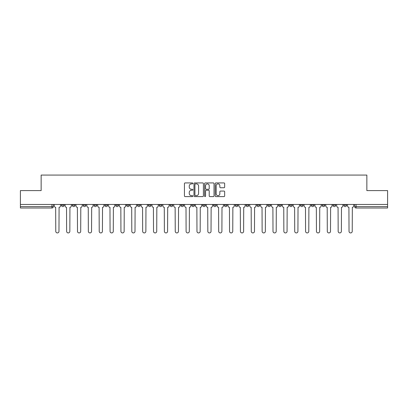 <?xml version="1.0" encoding="UTF-8"?>
<svg xmlns="http://www.w3.org/2000/svg" width="408" height="408" viewBox="0 0 408 408"><rect width="100%" height="100%" fill="white"/><g stroke="black" fill="none" stroke-linecap="round" stroke-linejoin="round"><path stroke-width="0.61" d="M192.862 183.406A0.479 0.479 0 0 0 192.382 182.927L185.12 182.927A0.683 0.683 0 0 0 184.436 183.61L184.436 195.911A0.683 0.683 0 0 0 185.12 196.595L192.382 196.595A0.479 0.479 0 0 0 192.862 196.115A0.479 0.479 0 0 0 192.382 195.641L191.444 195.641A2.188 2.188 0 0 1 189.256 193.453L189.256 192.428A2.188 2.188 0 0 1 191.444 190.24L192.382 190.24A0.479 0.479 0 0 0 192.862 189.761A0.479 0.479 0 0 0 192.382 189.281L191.444 189.281A2.188 2.188 0 0 1 189.256 187.099L189.256 186.074A2.188 2.188 0 0 1 191.444 183.886L192.382 183.886A0.479 0.479 0 0 0 192.862 183.406M343.806 204.454L343.806 205.219L346.591 205.219A1.392 1.392 0 0 1 345.199 206.611A1.392 1.392 0 0 1 343.806 205.219L343.806 204.454M278.639 204.454L278.639 205.219L281.423 205.219A1.392 1.392 0 0 1 280.031 206.611A1.392 1.392 0 0 1 278.639 205.219L278.639 204.454M267.775 204.454L267.775 205.219L270.56 205.219A1.392 1.392 0 0 1 269.168 206.611A1.392 1.392 0 0 1 267.775 205.219L267.775 204.454M256.913 204.454L256.913 205.219L259.702 205.219A1.392 1.392 0 0 1 258.305 206.611A1.392 1.392 0 0 1 256.913 205.219L256.913 204.454M235.192 204.454L235.192 205.219L237.976 205.219A1.392 1.392 0 0 1 236.584 206.611A1.392 1.392 0 0 1 235.192 205.219L235.192 204.454M213.471 205.219L213.471 204.454L213.471 205.219A1.392 1.392 0 0 0 214.863 206.611A1.392 1.392 0 0 1 213.471 205.219L216.255 205.219A1.392 1.392 0 0 1 214.863 206.611A1.392 1.392 0 0 0 216.255 205.219L216.255 204.454L216.255 205.219M202.608 205.219L202.608 204.454L202.608 205.219A1.392 1.392 0 0 0 204 206.611A1.392 1.392 0 0 1 202.608 205.219L205.392 205.219A1.392 1.392 0 0 1 204 206.611M191.745 205.219L191.745 204.454L191.745 205.219A1.392 1.392 0 0 0 193.137 206.611A1.392 1.392 0 0 1 191.745 205.219L194.529 205.219A1.392 1.392 0 0 1 193.137 206.611A1.392 1.392 0 0 0 194.529 205.219L194.529 204.454L194.529 205.219M180.887 204.454L180.887 205.219L183.671 205.219A1.392 1.392 0 0 1 182.279 206.611A1.392 1.392 0 0 1 180.887 205.219L180.887 204.454M170.024 204.454L170.024 205.219L172.808 205.219A1.392 1.392 0 0 1 171.416 206.611A1.392 1.392 0 0 1 170.024 205.219L170.024 204.454M159.161 204.454L159.161 205.219L161.945 205.219A1.392 1.392 0 0 1 160.553 206.611A1.392 1.392 0 0 1 159.161 205.219L159.161 204.454M148.298 205.219L148.298 204.454L148.298 205.219A1.392 1.392 0 0 0 149.695 206.611A1.392 1.392 0 0 1 148.298 205.219L151.088 205.219A1.392 1.392 0 0 1 149.695 206.611M126.577 205.219L126.577 204.454L126.577 205.219A1.392 1.392 0 0 0 127.969 206.611A1.392 1.392 0 0 1 126.577 205.219L129.362 205.219A1.392 1.392 0 0 1 127.969 206.611A1.392 1.392 0 0 0 129.362 205.219L129.362 204.454L129.362 205.219M115.714 205.219L115.714 204.454L115.714 205.219A1.392 1.392 0 0 0 117.106 206.611A1.392 1.392 0 0 1 115.714 205.219L118.498 205.219A1.392 1.392 0 0 1 117.106 206.611A1.392 1.392 0 0 0 118.498 205.219L118.498 204.454L118.498 205.219M104.856 205.219L104.856 204.454L104.856 205.219A1.392 1.392 0 0 0 106.248 206.611A1.392 1.392 0 0 1 104.856 205.219L107.641 205.219A1.392 1.392 0 0 1 106.248 206.611A1.392 1.392 0 0 0 107.641 205.219L107.641 204.454L107.641 205.219M93.993 205.219L93.993 204.454L93.993 205.219A1.392 1.392 0 0 0 95.385 206.611A1.392 1.392 0 0 1 93.993 205.219L96.778 205.219A1.392 1.392 0 0 1 95.385 206.611M83.13 205.219L83.13 204.454L83.13 205.219A1.392 1.392 0 0 0 84.522 206.611A1.392 1.392 0 0 1 83.13 205.219L85.915 205.219A1.392 1.392 0 0 1 84.522 206.611A1.392 1.392 0 0 0 85.915 205.219L85.915 204.454L85.915 205.219M72.272 205.219L72.272 204.454L72.272 205.219A1.392 1.392 0 0 0 73.664 206.611A1.392 1.392 0 0 1 72.272 205.219L75.057 205.219A1.392 1.392 0 0 1 73.664 206.611A1.392 1.392 0 0 0 75.057 205.219L75.057 204.454L75.057 205.219M223.972 187.746A0.683 0.683 0 0 0 224.655 187.063L224.655 183.61A0.683 0.683 0 0 0 223.972 182.927L215.909 182.927A0.683 0.683 0 0 0 215.225 183.61L215.225 195.911A0.683 0.683 0 0 0 215.909 196.595L223.972 196.595A0.683 0.683 0 0 0 224.655 195.911L224.655 191.745A0.683 0.683 0 0 0 223.972 191.061L220.524 191.061A0.683 0.683 0 0 0 219.841 191.745L219.841 193.81A1.826 1.826 0 0 1 218.01 195.641A1.826 1.826 0 0 1 216.184 193.81L216.184 185.711A1.826 1.826 0 0 1 218.01 183.886A1.826 1.826 0 0 1 219.841 185.711L219.841 187.063A0.683 0.683 0 0 0 220.524 187.746L223.972 187.746M20.4 204.454L20.4 190.597L41.147 190.597L41.147 175.073L366.853 175.073L366.853 190.597L387.6 190.597L387.6 204.454L20.4 204.454L20.4 206.611L53.331 206.611L53.331 204.454L53.331 206.611A1.392 1.392 0 0 1 51.938 208.004L20.4 208.004L20.4 206.611M203.403 183.61A0.683 0.683 0 0 0 202.72 182.927L194.657 182.927A0.683 0.683 0 0 0 193.973 183.61L193.973 195.911A0.683 0.683 0 0 0 194.657 196.595L202.72 196.595A0.683 0.683 0 0 0 203.403 195.911L203.403 183.61M205.28 182.927L213.343 182.927A0.683 0.683 0 0 1 214.027 183.61L214.027 195.911A0.683 0.683 0 0 1 213.343 196.595L209.896 196.595A0.683 0.683 0 0 1 209.212 195.911L209.212 190.924A0.683 0.683 0 0 0 208.529 190.24L206.239 190.24A0.683 0.683 0 0 0 205.556 190.924L205.556 196.115A0.479 0.479 0 0 1 205.076 196.595A0.479 0.479 0 0 1 204.597 196.115L204.597 183.61A0.683 0.683 0 0 1 205.28 182.927M354.669 204.454L354.669 206.611L387.6 206.611L387.6 208.004L356.062 208.004A1.392 1.392 0 0 1 354.669 206.611L354.669 204.454M387.6 204.454L387.6 206.611M346.591 204.454L346.591 205.219L346.591 204.454M335.728 204.454L335.728 205.219A1.392 1.392 0 0 1 334.336 206.611A1.392 1.392 0 0 1 332.943 205.219L335.728 205.219M332.943 204.454L332.943 205.219M324.87 204.454L324.87 205.219A1.392 1.392 0 0 1 323.478 206.611A1.392 1.392 0 0 1 322.085 205.219L324.87 205.219M322.085 204.454L322.085 205.219M314.007 204.454L314.007 205.219A1.392 1.392 0 0 1 312.615 206.611A1.392 1.392 0 0 1 311.222 205.219L314.007 205.219M311.222 204.454L311.222 205.219M303.144 204.454L303.144 205.219A1.392 1.392 0 0 1 301.752 206.611A1.392 1.392 0 0 1 300.359 205.219L303.144 205.219M300.359 204.454L300.359 205.219M292.286 204.454L292.286 205.219A1.392 1.392 0 0 1 290.894 206.611A1.392 1.392 0 0 1 289.502 205.219L292.286 205.219M289.502 204.454L289.502 205.219M281.423 204.454L281.423 205.219A1.392 1.392 0 0 1 280.031 206.611M270.56 204.454L270.56 205.219M259.702 205.219L259.702 204.454L259.702 205.219A1.392 1.392 0 0 1 258.305 206.611M248.839 204.454L248.839 205.219A1.392 1.392 0 0 1 247.447 206.611A1.392 1.392 0 0 1 246.055 205.219A1.392 1.392 0 0 0 247.447 206.611A1.392 1.392 0 0 0 248.839 205.219L246.055 205.219L246.055 204.454M237.976 205.219L237.976 204.454L237.976 205.219A1.392 1.392 0 0 1 236.584 206.611M227.113 204.454L227.113 205.219A1.392 1.392 0 0 1 225.721 206.611A1.392 1.392 0 0 1 224.329 205.219A1.392 1.392 0 0 0 225.721 206.611M224.329 204.454L224.329 205.219L227.113 205.219M205.392 204.454L205.392 205.219L205.392 204.454M183.671 205.219L183.671 204.454L183.671 205.219A1.392 1.392 0 0 1 182.279 206.611M172.808 205.219L172.808 204.454L172.808 205.219A1.392 1.392 0 0 1 171.416 206.611M161.945 205.219L161.945 204.454L161.945 205.219A1.392 1.392 0 0 1 160.553 206.611M151.088 204.454L151.088 205.219L151.088 204.454M140.225 205.219L140.225 204.454L140.225 205.219A1.392 1.392 0 0 1 138.832 206.611A1.392 1.392 0 0 1 137.44 205.219L140.225 205.219A1.392 1.392 0 0 1 138.832 206.611M137.44 204.454L137.44 205.219M96.778 204.454L96.778 205.219L96.778 204.454M64.194 204.454L64.194 205.219A1.392 1.392 0 0 1 62.801 206.611A1.392 1.392 0 0 1 61.409 205.219A1.392 1.392 0 0 0 62.801 206.611A1.392 1.392 0 0 0 64.194 205.219L64.194 204.454M61.409 204.454L61.409 205.219L64.194 205.219M51.938 204.454L51.938 208.004A1.392 1.392 0 0 0 53.331 206.611M195.406 183.886A0.479 0.479 0 0 0 194.927 184.365L194.927 195.162A0.479 0.479 0 0 0 195.406 195.641L196.396 195.641A2.188 2.188 0 0 0 198.584 193.453L198.584 186.074A2.188 2.188 0 0 0 196.396 183.886L195.406 183.886M209.212 185.747A1.826 1.826 0 0 0 207.381 183.916A1.826 1.826 0 0 0 205.556 185.747L205.556 188.598A0.683 0.683 0 0 0 206.239 189.281L208.529 189.281A0.683 0.683 0 0 0 209.212 188.598L209.212 185.747M54.274 205.912L54.274 204.454L54.274 205.912A1.392 1.392 0 0 0 55.667 207.305L55.768 231.326A1.601 1.601 0 0 0 57.37 232.927A1.601 1.601 0 0 0 58.971 231.326L59.078 207.305A1.392 1.392 0 0 0 60.471 205.912L60.471 204.454L60.471 205.912M55.667 207.305L55.768 231.326M58.971 231.326L59.078 207.305M65.132 205.912L65.132 204.454L65.132 205.912A1.392 1.392 0 0 0 66.524 207.305L66.632 231.326A1.601 1.601 0 0 0 68.233 232.927A1.601 1.601 0 0 0 69.834 231.326L69.936 207.305A1.392 1.392 0 0 0 71.329 205.912L71.329 204.454L71.329 205.912M75.995 205.912L75.995 204.454L75.995 205.912A1.392 1.392 0 0 0 77.387 207.305L77.495 231.326A1.601 1.601 0 0 0 79.096 232.927A1.601 1.601 0 0 0 80.697 231.326L80.799 207.305A1.392 1.392 0 0 0 82.192 205.912L82.192 204.454L82.192 205.912M66.524 207.305L66.632 231.326M69.834 231.326L69.936 207.305M77.387 207.305L77.495 231.326M80.697 231.326L80.799 207.305M86.858 205.912L86.858 204.454L86.858 205.912A1.392 1.392 0 0 0 88.25 207.305L88.352 231.326A1.601 1.601 0 0 0 89.954 232.927A1.601 1.601 0 0 0 91.555 231.326L91.662 207.305A1.392 1.392 0 0 0 93.055 205.912L93.055 204.454L93.055 205.912M97.716 205.912L97.716 204.454L97.716 205.912A1.392 1.392 0 0 0 99.108 207.305L99.215 231.326A1.601 1.601 0 0 0 100.817 232.927A1.601 1.601 0 0 0 102.418 231.326L102.52 207.305A1.392 1.392 0 0 0 103.913 205.912L103.913 204.454L103.913 205.912M108.579 205.912L108.579 204.454L108.579 205.912A1.392 1.392 0 0 0 109.971 207.305L110.078 231.326A1.601 1.601 0 0 0 111.68 232.927A1.601 1.601 0 0 0 113.281 231.326L113.383 207.305A1.392 1.392 0 0 0 114.776 205.912L114.776 204.454L114.776 205.912M88.25 207.305L88.352 231.326M91.555 231.326L91.662 207.305M99.108 207.305L99.215 231.326M102.418 231.326L102.52 207.305M109.971 207.305L110.078 231.326M113.281 231.326L113.383 207.305M119.442 205.912L119.442 204.454L119.442 205.912A1.392 1.392 0 0 0 120.834 207.305L120.936 231.326A1.601 1.601 0 0 0 122.538 232.927A1.601 1.601 0 0 0 124.139 231.326L124.246 207.305A1.392 1.392 0 0 0 125.638 205.912L125.638 204.454L125.638 205.912M120.834 207.305L120.936 231.326M124.139 231.326L124.246 207.305M130.3 205.912L130.3 204.454L130.3 205.912A1.392 1.392 0 0 0 131.697 207.305L131.799 231.326A1.601 1.601 0 0 0 133.401 232.927A1.601 1.601 0 0 0 135.002 231.326L135.104 207.305A1.392 1.392 0 0 0 136.501 205.912L136.501 204.454L136.501 205.912M131.697 207.305L131.799 231.326M135.002 231.326L135.104 207.305M141.163 205.912L141.163 204.454L141.163 205.912A1.392 1.392 0 0 0 142.555 207.305L142.662 231.326A1.601 1.601 0 0 0 144.264 232.927A1.601 1.601 0 0 0 145.865 231.326L145.967 207.305A1.392 1.392 0 0 0 147.359 205.912L147.359 204.454L147.359 205.912M142.555 207.305L142.662 231.326M145.865 231.326L145.967 207.305M152.026 205.912L152.026 204.454L152.026 205.912A1.392 1.392 0 0 0 153.418 207.305L153.52 231.326A1.601 1.601 0 0 0 155.122 232.927A1.601 1.601 0 0 0 156.723 231.326L156.83 207.305A1.392 1.392 0 0 0 158.222 205.912L158.222 204.454L158.222 205.912M153.418 207.305L153.52 231.326M156.723 231.326L156.83 207.305M162.889 205.912L162.889 204.454L162.889 205.912A1.392 1.392 0 0 0 164.281 207.305L164.383 231.326A1.601 1.601 0 0 0 165.985 232.927A1.601 1.601 0 0 0 167.586 231.326L167.693 207.305A1.392 1.392 0 0 0 169.085 205.912L169.085 204.454L169.085 205.912M164.281 207.305L164.383 231.326M167.586 231.326L167.693 207.305M173.747 205.912L173.747 204.454L173.747 205.912A1.392 1.392 0 0 0 175.139 207.305L175.246 231.326A1.601 1.601 0 0 0 176.848 232.927A1.601 1.601 0 0 0 178.449 231.326L178.551 207.305A1.392 1.392 0 0 0 179.943 205.912L179.943 204.454L179.943 205.912M175.139 207.305L175.246 231.326M178.449 231.326L178.551 207.305M184.61 205.912L184.61 204.454L184.61 205.912A1.392 1.392 0 0 0 186.002 207.305L186.104 231.326A1.601 1.601 0 0 0 187.706 232.927A1.601 1.601 0 0 0 189.307 231.326L189.414 207.305A1.392 1.392 0 0 0 190.806 205.912L190.806 204.454L190.806 205.912M186.002 207.305L186.104 231.326M189.307 231.326L189.414 207.305M195.473 205.912L195.473 204.454L195.473 205.912A1.392 1.392 0 0 0 196.865 207.305L196.967 231.326A1.601 1.601 0 0 0 198.569 232.927A1.601 1.601 0 0 0 200.17 231.326L200.277 207.305A1.392 1.392 0 0 0 201.669 205.912L201.669 204.454L201.669 205.912M196.865 207.305L196.967 231.326M200.17 231.326L200.277 207.305M206.331 205.912L206.331 204.454L206.331 205.912A1.392 1.392 0 0 0 207.723 207.305L207.83 231.326A1.601 1.601 0 0 0 209.431 232.927A1.601 1.601 0 0 0 211.033 231.326L211.135 207.305A1.392 1.392 0 0 0 212.527 205.912L212.527 204.454L212.527 205.912M207.723 207.305L207.83 231.326M211.033 231.326L211.135 207.305M217.194 205.912L217.194 204.454L217.194 205.912A1.392 1.392 0 0 0 218.586 207.305L218.693 231.326A1.601 1.601 0 0 0 220.294 232.927A1.601 1.601 0 0 0 221.896 231.326L221.998 207.305A1.392 1.392 0 0 0 223.39 205.912L223.39 204.454L223.39 205.912M218.586 207.305L218.693 231.326M221.896 231.326L221.998 207.305M228.057 205.912L228.057 204.454L228.057 205.912A1.392 1.392 0 0 0 229.449 207.305L229.551 231.326A1.601 1.601 0 0 0 231.152 232.927A1.601 1.601 0 0 0 232.754 231.326L232.861 207.305A1.392 1.392 0 0 0 234.253 205.912L234.253 204.454L234.253 205.912M229.449 207.305L229.551 231.326M232.754 231.326L232.861 207.305M238.915 205.912L238.915 204.454L238.915 205.912A1.392 1.392 0 0 0 240.307 207.305L240.414 231.326A1.601 1.601 0 0 0 242.015 232.927A1.601 1.601 0 0 0 243.617 231.326L243.719 207.305A1.392 1.392 0 0 0 245.111 205.912L245.111 204.454L245.111 205.912M240.307 207.305L240.414 231.326M243.617 231.326L243.719 207.305M249.778 205.912L249.778 204.454L249.778 205.912A1.392 1.392 0 0 0 251.17 207.305L251.277 231.326A1.601 1.601 0 0 0 252.878 232.927A1.601 1.601 0 0 0 254.48 231.326L254.582 207.305A1.392 1.392 0 0 0 255.974 205.912L255.974 204.454L255.974 205.912M251.17 207.305L251.277 231.326M254.48 231.326L254.582 207.305M260.641 205.912L260.641 204.454L260.641 205.912A1.392 1.392 0 0 0 262.033 207.305L262.135 231.326A1.601 1.601 0 0 0 263.736 232.927A1.601 1.601 0 0 0 265.338 231.326L265.445 207.305A1.392 1.392 0 0 0 266.837 205.912L266.837 204.454L266.837 205.912M262.033 207.305L262.135 231.326M265.338 231.326L265.445 207.305M271.499 205.912L271.499 204.454L271.499 205.912A1.392 1.392 0 0 0 272.896 207.305L272.998 231.326A1.601 1.601 0 0 0 274.599 232.927A1.601 1.601 0 0 0 276.201 231.326L276.303 207.305A1.392 1.392 0 0 0 277.7 205.912L277.7 204.454L277.7 205.912M272.896 207.305L272.998 231.326M276.201 231.326L276.303 207.305M282.361 205.912L282.361 204.454L282.361 205.912A1.392 1.392 0 0 0 283.754 207.305L283.861 231.326A1.601 1.601 0 0 0 285.462 232.927A1.601 1.601 0 0 0 287.064 231.326L287.166 207.305A1.392 1.392 0 0 0 288.558 205.912L288.558 204.454L288.558 205.912M283.754 207.305L283.861 231.326M287.064 231.326L287.166 207.305M293.225 205.912L293.225 204.454L293.225 205.912A1.392 1.392 0 0 0 294.617 207.305L294.719 231.326A1.601 1.601 0 0 0 296.32 232.927A1.601 1.601 0 0 0 297.922 231.326L298.029 207.305A1.392 1.392 0 0 0 299.421 205.912L299.421 204.454L299.421 205.912M294.617 207.305L294.719 231.326M297.922 231.326L298.029 207.305M304.087 205.912L304.087 204.454L304.087 205.912A1.392 1.392 0 0 0 305.48 207.305L305.582 231.326A1.601 1.601 0 0 0 307.183 232.927A1.601 1.601 0 0 0 308.785 231.326L308.892 207.305A1.392 1.392 0 0 0 310.284 205.912L310.284 204.454L310.284 205.912M305.48 207.305L305.582 231.326M308.785 231.326L308.892 207.305M314.945 205.912L314.945 204.454L314.945 205.912A1.392 1.392 0 0 0 316.338 207.305L316.445 231.326A1.601 1.601 0 0 0 318.046 232.927A1.601 1.601 0 0 0 319.648 231.326L319.75 207.305A1.392 1.392 0 0 0 321.142 205.912L321.142 204.454L321.142 205.912M316.338 207.305L316.445 231.326M319.648 231.326L319.75 207.305M325.808 205.912L325.808 204.454L325.808 205.912A1.392 1.392 0 0 0 327.201 207.305L327.303 231.326A1.601 1.601 0 0 0 328.904 232.927A1.601 1.601 0 0 0 330.505 231.326L330.613 207.305A1.392 1.392 0 0 0 332.005 205.912L332.005 204.454L332.005 205.912M327.201 207.305L327.303 231.326M330.505 231.326L330.613 207.305M336.671 205.912L336.671 204.454L336.671 205.912A1.392 1.392 0 0 0 338.064 207.305L338.166 231.326A1.601 1.601 0 0 0 339.767 232.927A1.601 1.601 0 0 0 341.369 231.326L341.476 207.305A1.392 1.392 0 0 0 342.868 205.912L342.868 204.454L342.868 205.912M338.064 207.305L338.166 231.326M341.369 231.326L341.476 207.305M347.529 205.912L347.529 204.454L347.529 205.912A1.392 1.392 0 0 0 348.922 207.305L349.029 231.326A1.601 1.601 0 0 0 350.63 232.927A1.601 1.601 0 0 0 352.231 231.326L352.334 207.305A1.392 1.392 0 0 0 353.726 205.912L353.726 204.454L353.726 205.912M348.922 207.305L349.029 231.326M352.231 231.326L352.334 207.305M356.062 204.454L356.062 208.004"/></g></svg>
